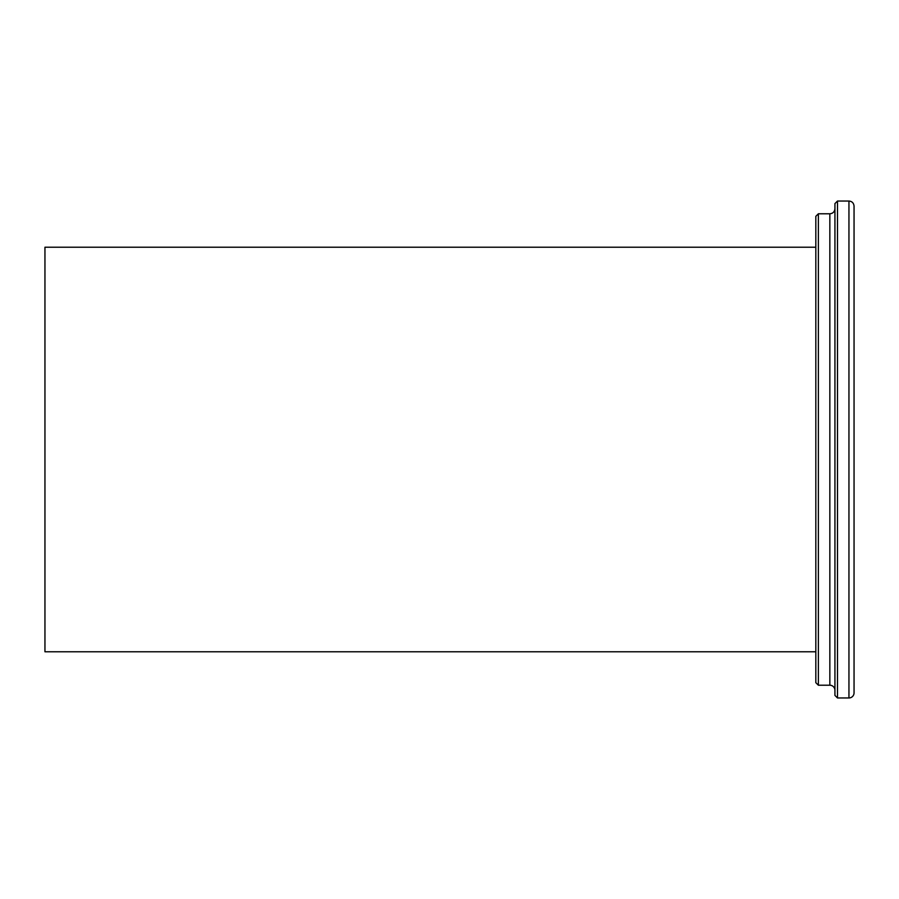 <?xml version="1.0" encoding="UTF-8"?>
<svg xmlns="http://www.w3.org/2000/svg" width="899" height="899" viewBox="0 0 899 899"><rect width="100%" height="100%" fill="white"/><g stroke="black" fill="none" stroke-linecap="round" stroke-linejoin="round"><path stroke-width="1.35" d="M837.486 201.039L834.935 203.59L834.935 695.41L837.486 697.961L837.486 201.039L848.948 201.039L848.948 697.961A5.102 5.102 0 0 0 854.05 692.871L854.05 206.129C853.724 203.005 852.016 201.309 848.948 201.039M818.371 213.782L815.82 216.322L815.82 682.678L818.371 685.218L818.371 213.782L829.844 213.782L829.844 685.218A5.102 5.102 0 0 1 834.935 690.32M815.82 247.225L44.95 247.225L44.95 651.775L815.82 651.775M837.486 697.961L848.948 697.961M818.371 685.218L829.844 685.218M829.844 213.782C832.935 213.479 834.632 211.782 834.935 208.68"/></g></svg>
